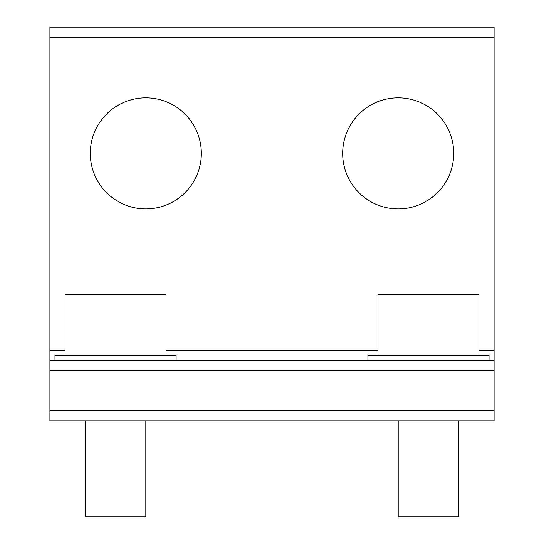 <?xml version="1.0" encoding="UTF-8"?>
<svg xmlns="http://www.w3.org/2000/svg" width="544" height="544" viewBox="0 0 544 544"><rect width="100%" height="100%" fill="white"/><g stroke="black" fill="none" stroke-linecap="round" stroke-linejoin="round"><path stroke-width="0.82" d="M494.088 360.332L49.912 360.332L49.912 27.2L494.088 27.2L49.912 27.2L494.088 27.2L494.088 420.9L49.912 420.9L49.912 410.808L494.088 410.808M145.812 208.91A55.522 55.522 0 0 1 90.29 153.388A55.522 55.522 0 0 1 145.812 97.866A55.522 55.522 0 0 1 201.334 153.388A55.522 55.522 0 0 1 145.812 208.91M398.188 208.91A55.522 55.522 0 0 1 342.666 153.388A55.522 55.522 0 0 1 398.188 97.866A55.522 55.522 0 0 1 453.71 153.388A55.522 55.522 0 0 1 398.188 208.91M49.912 360.332L49.912 410.808M489.049 355.28L367.907 355.28L367.907 360.325L489.049 360.325L489.049 355.28M176.106 355.28L54.964 355.28L54.964 360.325L176.106 360.325L176.106 355.28M478.951 355.28L478.951 294.712L378.005 294.712L378.005 355.28M458.762 420.9L458.762 516.8L398.194 516.8L398.194 420.9M166.008 355.28L166.008 294.712L65.062 294.712L65.062 355.28M145.819 420.9L145.819 516.8L85.252 516.8L85.252 420.9M49.912 350.234L65.062 350.234M166.008 350.234L378.005 350.234M478.951 350.234L494.088 350.234M49.912 370.423L494.088 370.423M49.912 37.298L494.088 37.298"/></g></svg>
